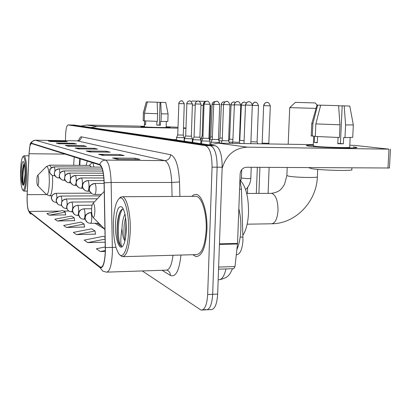 <?xml version="1.0" encoding="UTF-8"?>
<svg xmlns="http://www.w3.org/2000/svg" width="411" height="411" viewBox="0 0 411 411"><rect width="100%" height="100%" fill="white"/><g stroke="black" fill="none" stroke-linecap="round" stroke-linejoin="round"><path stroke-width="0.62" d="M93.919 167.077L92.948 162.813M87.322 161.05L86.048 165.376M239.926 179.628L241.437 189.199L242.983 240.173C242.29 249.621 240.06 254.512 236.299 254.841M80.191 158.816L79.791 165.335M207.216 309.781L210.848 309.601C214.691 309.601 216.962 304.433 217.66 294.086L222.176 167.21C222.115 154.783 219.849 147.641 215.369 145.782L74.026 125.052M204.791 309.344L205.942 309.843C209.733 309.848 211.978 304.669 212.667 294.302L217.131 167.179C217.07 154.726 214.83 147.57 210.411 145.71L71.021 124.99M206.923 230.032C207.683 212.215 202.161 194.711 196.124 194.393L193.905 194.737L191.798 196.355L193.905 194.737L196.124 194.393C202.161 194.711 207.683 212.215 206.923 230.032C205.721 247.458 202.068 256.31 195.965 256.582C202.068 256.31 205.721 247.458 206.923 230.032M105.303 251.08C104.8 261.797 103.233 267.237 100.597 267.407L29.011 211.439C27.573 209.137 26.967 203.543 27.188 194.655L29.068 153.724C29.438 147.236 30.193 143.829 31.334 143.506L99.734 164.945C102.221 166.465 103.67 172.435 104.075 182.854L105.303 251.08M105.427 251.167L104.199 182.813C103.778 172.132 102.298 166.013 99.75 164.457L31.395 143.182L30.003 145.489L29.017 153.642L27.136 194.562C26.921 200.414 27.193 205.274 27.953 209.158L29.006 211.768L99.981 267.576C102.976 268.737 104.795 263.271 105.427 251.167M202.279 310.028L205.942 309.843C209.733 309.848 211.978 304.669 212.667 294.302L217.131 167.179C217.07 154.726 214.83 147.57 210.411 145.71L71.129 124.995L74.114 125.057M49.176 215.184L65.267 212.163L62.744 210.571L46.864 213.54L49.176 215.184L65.688 214.866M57.386 221.02L74.216 217.82L71.442 216.063L54.838 219.212L57.386 221.02L74.653 220.65M66.443 227.468L84.085 224.057L81.018 222.12L63.628 225.464L66.443 227.468L84.538 227.031M76.492 234.619L95.033 230.977L91.627 228.819L73.364 232.39L76.492 234.619L95.506 234.111M192.857 254.717L195.965 256.582L192.857 254.717M142.283 270.941L201.02 310.089C204.76 310.094 206.974 304.905 207.658 294.523L212.066 167.149C212.004 154.67 209.795 147.503 205.438 145.638L68.092 124.929C66.669 125.463 65.822 129.126 65.555 135.918L65.457 140.69M56.312 143.054L73.651 143.311L76.482 143.994L58.901 143.742L56.312 143.054L59.225 143.747M48.215 140.906L64.799 141.158L67.368 141.78L50.563 141.528L48.215 140.906L50.877 141.533M86.197 150.996L106.285 151.233L110.169 152.178L89.762 151.942L86.197 150.996L90.143 151.947M98.589 154.289L119.791 154.515L124.168 155.579L102.606 155.358L98.589 154.289L103.007 155.358M112.593 158.009L135.044 158.22L140.007 159.422L117.156 159.221L112.593 158.009L117.582 159.227M65.246 145.427L83.418 145.679L86.541 146.439L68.108 146.188L65.246 145.427L68.452 146.193M75.151 148.063L94.232 148.304L97.71 149.152L78.337 148.905L75.151 148.063L78.696 148.91M105.113 237.347L103.433 236.284L84.209 240.106L87.713 242.598L105.206 242.207M105.298 246.944L96.369 248.758L100.31 251.558L105.293 251.429M94.232 148.304L94.211 149.106M79.955 148.926L75.624 148.099M83.418 145.679L83.402 146.398M69.582 146.208L65.693 145.463M135.044 158.22L135.014 159.381M119.39 159.242L113.148 158.05M119.791 154.515L119.765 155.533M104.6 155.379L99.113 154.325M106.285 151.233L106.259 152.132M91.555 151.962L86.695 151.032M64.799 141.158L64.789 141.744M51.801 141.548L48.621 140.937M73.651 143.311L73.641 143.953M60.247 143.763L56.739 143.09M95.033 230.977L95.527 234.249M87.713 242.598L105.149 239.11M100.31 251.558L105.314 250.54M84.085 224.057L84.558 227.165M74.216 217.82L74.668 220.779M65.267 212.163L65.709 214.989M353.213 146.871L356.727 147.467C360.005 148.643 320.112 147.606 309.231 146.218L306.452 145.735C305.907 145.402 308.188 145.217 313.295 145.186C308.322 145.217 306.025 145.391 306.406 145.71L309.231 146.218C320.246 147.621 360.565 148.654 356.686 147.441L353.213 146.871M222.135 168.423C226.137 155.034 234.537 147.945 247.335 147.159L388.96 149.157L354.842 145.412L349.807 145.201M209.42 144.908L218.298 143.167L313.321 144.636M390.435 149.116L389.453 168.001L246.569 167.256C242.814 167.637 240.666 169.856 240.137 173.915L237.543 243.42L235.005 266.544L233.792 268.676L218.549 269.195M353.321 124.97L352.725 137.351L344.988 137.613L345.589 124.939L353.326 124.913L349.782 106.069L342.199 105.797L340.426 143.501L337.796 143.48M350.172 137.613L349.71 147.189C352.417 148.063 323.488 147.328 315.371 146.311L313.269 145.823M317.559 136.601L317.287 142.74L315.54 142.576L314.287 142.422L314.564 136.216L311.209 135.882M351.888 167.899L351.806 169.579C355.001 171.171 320.991 170.39 311.595 168.649L309.18 167.775M339.383 137.51L315.299 136.447L315.853 123.906L320.678 105.17L338.587 105.653L339.979 124.805L339.383 137.51M339.979 124.805L315.853 123.906M320.667 105.211L317.646 105.113L312.858 123.721L312.309 136.175M312.858 123.721L311.769 123.552M317.646 105.113L316.963 105.129M338.597 105.802L342.193 105.894M338.078 137.474L337.785 143.711L343.375 143.804L343.673 137.495L344.988 137.613M345.589 124.939L344.182 105.833M343.375 143.804L340.426 143.501M317.297 142.473L314.287 142.422M113.41 222.685C113.302 237.676 115.157 248.126 118.969 254.024C123.192 259.757 128.211 248.362 128.561 230.951C129.234 211.65 123.834 194.09 119.108 198.611C115.789 201.996 113.888 210.021 113.41 222.685M119.673 254.753L122.165 256.695C126.67 256.459 129.367 247.936 130.261 231.131C130.837 213.956 126.773 197.049 122.319 196.725L120.305 197.311L119.185 198.523M123.31 256.664L195.934 254.63C201.657 254.358 205.079 246.061 206.199 229.739C206.913 213.057 201.75 196.643 196.078 196.335L195.03 196.34M236.875 249.621C239.156 244.37 240.471 237.697 240.825 229.61C241.072 222.125 240.409 215.133 238.842 208.634M123.357 209.04L121.882 209.389L120.521 210.966C118.887 213.838 117.829 218.184 117.341 224.005C116.904 230.103 117.12 235.539 117.993 240.317C118.979 243.934 120.156 245.937 121.512 246.333L121.707 246.364C120.433 243.908 120.521 237.938 121.964 228.444L122.252 224.468C122.714 220.204 123.619 216.756 124.97 214.126M125.108 240.163C123.922 236.746 123.639 231.501 124.256 224.437L125.586 217.563M121.964 228.444C122.314 234.589 123.3 238.76 124.923 240.954M126.254 229.692C126.311 218.729 124.975 211.244 122.252 207.236C118.517 204.817 116.262 210.34 115.476 223.815C115.023 236.921 118.625 249.749 122.154 246.764C124.502 244.55 125.869 238.863 126.254 229.692M121.707 246.364L121.564 246.328C117.541 245.783 116.709 217.023 122.493 209.086M126.249 229.975L126.28 228.167M117.993 240.317C116.57 232.143 117.222 218.328 120.336 211.285M125.612 237.383L125.93 220.409M295.411 102.365L315.17 102.925L317.225 105.108M316.044 108.386L289.719 107.636L295.427 102.354M91.612 209.538C91.591 213.288 92.002 215.816 92.835 217.136C93.944 217.881 94.622 215.934 94.874 211.3C94.802 205.957 94.145 203.373 92.896 203.537C92.156 204.324 91.725 206.322 91.612 209.538M242.932 235.241C246.179 230.134 248.044 222.664 248.532 212.831C248.655 197.018 245.845 186.147 240.106 180.213M191.48 101.712L192.214 101.019L197.516 101.132M36.892 180.013C36.882 182.859 37.113 184.693 37.581 185.515C38.166 185.839 38.526 184.318 38.66 180.968C38.634 177.228 38.3 175.374 37.653 175.399C37.216 175.944 36.964 177.48 36.892 180.013M91.345 167.061L89.655 165.397M209.6 140.161L210.781 105.653L210.047 105.627M203.193 105.411L200.958 105.344M195.097 105.175L192.369 105.093M198.806 101.168L205.983 101.404M262.167 143.105L268.815 143.336L269.046 143.953M250.91 141.774L257.091 141.929L258.504 105.586C257.394 103.135 256.49 102.041 255.801 102.298L255.221 102.262C253.51 102.483 252.544 103.531 252.318 105.401L258.504 105.586M239.808 140.392L244.134 140.654M239.813 143.403L242.315 143.537M229.595 139.154L232.888 139.38M229.045 142.031L232.703 142.221M218.904 140.716L222.11 140.932M224.226 101.825L224.016 101.82C222.433 102.026 221.539 102.986 221.334 104.697L219.942 137.988L222.315 138.168M209.605 140.177L209.625 139.488L212.148 139.704M210.817 136.873L212.369 137.017M201.02 138.358L202.751 138.538M203.229 104.286C203.692 102.606 204.473 101.717 205.562 101.609L204.216 102.36L203.229 104.286L202.171 135.83L202.988 135.923M244.031 143.47L244.586 143.573M234.409 104.805L232.79 142.036L237.378 142.304L239.382 142.242L240.764 104.995C239.639 102.493 238.719 101.373 238.005 101.625L237.388 101.584C235.631 101.82 234.635 102.894 234.409 104.805L240.764 104.995M222.228 140.67L228.614 140.875L229.919 104.754C228.752 102.241 227.838 101.152 227.18 101.476L226.646 101.45C224.935 101.676 223.964 102.714 223.743 104.569L229.919 104.754M212.287 139.391L210.997 142.221L219.572 142.478L219.546 143.182M216.767 101.322L216.53 101.317C214.866 101.538 213.925 102.55 213.71 104.343L212.287 139.401L218.477 139.586L219.572 142.478M201.565 143.758L201.657 140.932L209.985 141.184L208.922 138.373L202.911 138.194L201.657 140.932M202.911 138.183L204.056 104.132L210.088 104.312C208.963 101.923 208.094 100.895 207.493 101.219L207 101.193C205.372 101.409 204.457 102.39 204.252 104.137M192.749 142.463L192.841 139.719L200.933 139.961L200.809 143.645M198.164 101.08L197.994 101.08C196.407 101.286 195.518 102.241 195.317 103.937L194.054 137.053L199.9 137.228L200.933 139.961M184.411 141.24L184.493 138.569L192.369 138.805L191.362 136.149M186.866 103.752L185.669 135.974L189.481 136.185L191.356 136.144L192.405 103.916C189.368 98.732 189.641 101.825 189.687 100.972L189.476 100.967C187.93 101.173 187.062 102.098 186.866 103.752L192.405 103.916M176.591 137.469L184.251 137.706L184.138 141.199M181.575 100.865L181.41 100.865C179.9 101.065 179.047 101.964 178.862 103.572L177.732 134.957L183.265 135.116M169.507 127.395L170.288 127.538C171.351 127.996 144.872 127.323 140.875 126.788L144.389 126.511L140.875 126.788C144.908 127.328 171.598 128.001 170.288 127.533L166.162 127.153L169.507 127.395M91.098 127.549L97.011 126.47L177.942 128.175M81.008 126.069L86.654 125.047L144.395 126.285M183.486 128.289L185.916 128.34M166.178 126.752L177.968 127.271M183.496 127.842L185.921 128.088M184.457 139.761L184.185 139.761M176.519 139.632L173.067 139.576M168.068 113.914L167.842 121.435L161.02 121.451L161.246 113.816L168.068 113.904L165.777 102.509L160.028 102.318L159.355 125.103L156.817 125.052M166.332 121.507L166.157 127.41C167.072 127.749 147.832 127.266 144.852 126.871L144.379 126.768M145.725 120.932L145.622 124.667L144.523 124.554L144.626 120.87M147.364 101.943L157.125 102.221L157.619 113.719L157.392 121.363L144.261 120.849L144.472 113.261L147.364 101.943L146.254 101.923L143.377 113.195L143.167 120.747L144.261 120.772M143.167 120.747L143.377 113.195M157.619 113.719L144.472 113.261M146.254 101.923L143.254 113.179M157.125 102.277L160.023 102.36M156.925 121.353L156.812 125.134L160.429 125.211L160.542 121.404L161.02 121.451M161.246 113.816L160.747 102.329M160.429 125.211L159.355 125.103M145.622 124.574L144.523 124.554M20.565 172.029C20.529 181.4 21.223 187.39 22.636 190.01C24.362 190.925 25.425 185.885 25.821 174.901C25.749 162.72 24.768 156.658 22.882 156.709C21.557 158.487 20.781 163.599 20.565 172.029M22.831 190.206L23.848 191.1C25.456 190.545 26.422 185.171 26.751 174.973C26.73 163.635 25.852 157.238 24.105 155.779L23.55 156.041M23.658 184.976L24.917 175.055L24.979 176.514M24.917 175.055L25.05 173.355M25.04 174.475C25.056 167.709 24.562 163.429 23.555 161.636C22.312 161.091 21.562 164.693 21.3 172.43C21.336 180.963 22.03 185.274 23.381 185.351C24.321 184.159 24.871 180.537 25.04 174.475M24.054 163.645C23.216 165.268 22.646 168.222 22.343 172.512L22.364 181.986L23.633 185.007M23.602 185.012L23.586 185.007C22.636 185.068 22.482 170.842 24.465 164.57M22.364 181.986C22.014 175.127 22.641 168.942 24.239 163.434M240.173 237.142L242.993 237.08M239.567 189.204L241.437 189.199M218.169 279.763L218.349 279.752C221.693 280.03 224.236 276.423 225.973 268.943M222.176 167.21L212.066 167.149M215.369 145.782L205.438 145.638M217.66 294.086L207.658 294.523M74.134 125.057L68.113 124.929M99.991 267.093L101.851 267.037M31.395 143.182C32.099 141.307 33.45 140.326 35.444 140.238L105.545 160.115C108.735 161.944 110.6 169.394 111.134 182.458L112.409 251.789C111.756 265.182 109.747 271.969 106.377 272.149L102.724 271.08L99.981 267.576M105.432 247.581L115.948 247.319M104.199 182.813L111.134 182.458L171.731 182.463C171.063 169.697 168.751 162.417 164.801 160.619L105.545 160.115C102.704 160.269 100.772 161.713 99.75 164.457M35.254 140.223L77.15 140.87M29.006 211.768L30.923 214.177M180.968 255.051C179.222 270.7 175.692 277.497 170.385 275.437L162.078 270.279M78.681 140.541C79.539 137.926 80.479 136.699 81.506 136.848L170.627 154.731C175.677 156.863 178.641 165.941 179.515 181.975L179.895 196.422M107.245 272.123L165.905 270.15C169.347 270.279 171.711 265.321 173.01 255.272M172.091 196.463L171.731 182.463L179.515 181.975M170.627 154.731C170.18 158.327 168.238 160.29 164.801 160.619L77.391 140.891C79.842 140.68 81.214 139.329 81.506 136.848M170.385 275.437C170.354 272.966 169.291 271.214 167.19 270.176L166.923 270.125M29.068 153.724L65.154 154.104M27.188 194.655L46.479 194.573M74.175 156.93L73.682 165.294M29.011 211.439L59.821 211.115M63.551 211.079L68.878 211.023M94.946 223.26L103.957 228.629M75.819 148.13L78.773 148.916M86.896 151.068L90.225 151.947M99.328 154.361L103.094 155.363M113.374 158.086L117.669 159.227M65.883 145.494L68.524 146.198M56.918 143.12L59.297 143.747M48.791 140.963L50.943 141.533M218.298 143.167L247.335 147.159M219.448 243.857L237.543 243.42M387.979 168.12L388.96 149.157M237.501 243.985L219.428 244.427M218.621 267.083L235.005 266.544M270.936 193.36L271.959 193.427C275.951 195.338 277.975 201.025 278.021 210.483C277.317 219.048 275.093 223.481 271.342 223.784L247.155 224.185M286.873 175.461L288.435 176.119C294.831 177.516 319.342 178.035 317.364 176.74L317.693 169.378M92.963 217.27L104.964 229.42M104.24 191.439L103.634 192.071M37.648 185.582L46.186 194.285C47.897 195.271 48.95 191.115 49.341 181.826C49.253 171.449 48.272 166.352 46.392 166.537L46.248 166.681M46.371 194.47L49.654 195.852C51.303 195.4 52.295 190.766 52.618 181.945L52.485 175.446M51.39 167.745L49.721 165.14M90.487 223.327C91.191 223.214 91.612 221.657 91.745 218.657C91.74 215.338 91.365 213.309 90.615 212.564C87.404 212.924 85.601 214.732 85.205 217.994C85.267 220.317 86.32 221.95 88.365 222.906L90.487 223.327M263.944 105.663L270.315 105.853C269.107 103.243 268.162 102.113 267.474 102.457L266.934 102.426C265.177 102.658 264.181 103.736 263.944 105.663L263.641 105.658L262.167 143.12L261.828 143.84M267.16 102.426L266.934 102.426C267.715 102.272 264.34 102.123 263.641 105.658M83.803 219.263C84.471 219.145 84.861 217.63 84.99 214.717C84.985 211.511 84.635 209.553 83.931 208.845C80.818 209.189 79.071 210.935 78.686 214.095C78.748 216.34 79.77 217.928 81.753 218.852L83.803 219.263M255.442 102.262L255.221 102.262C255.282 101.635 254.286 102.349 252.236 104.399M77.545 215.451C78.167 215.328 78.537 213.854 78.655 211.028C78.655 207.92 78.321 206.029 77.664 205.356C74.638 205.685 72.942 207.375 72.577 210.437C72.634 212.61 73.631 214.152 75.557 215.051L77.545 215.451M244.422 102.108L244.206 102.103C242.536 102.324 241.596 103.336 241.375 105.149L245.47 105.267M239.418 141.256L239.808 140.403L241.375 105.149M72.613 209.189L72.711 207.56C72.706 204.55 72.398 202.721 71.776 202.078C68.837 202.392 67.193 204.036 66.834 207C66.895 209.112 67.861 210.607 69.736 211.48L71.658 211.865L72.464 210.237M234.034 101.959L233.818 101.959C232.194 102.169 231.28 103.156 231.064 104.918L234.142 105.005M228.701 141.107L229.59 139.165L231.064 104.918M67.075 205.171L67.111 204.298C67.111 201.375 66.818 199.607 66.233 198.991C63.376 199.294 61.778 200.887 61.434 203.764C61.491 205.813 62.431 207.267 64.255 208.12L66.12 208.495L66.757 207.483M221.334 104.697L223.502 104.754M61.825 201.652L61.835 201.22C61.835 198.385 61.563 196.669 61.008 196.083C58.228 196.376 56.672 197.917 56.338 200.717C56.394 202.71 57.309 204.123 59.086 204.95L60.9 205.315L61.419 204.621M214.953 101.692L214.748 101.692C213.201 101.892 212.328 102.822 212.127 104.486L213.489 104.522M209.625 139.488L210.817 136.884L212.127 104.486M56.852 198.426L56.857 198.318C56.857 195.559 56.595 193.9 56.076 193.334C53.363 193.617 51.848 195.117 51.524 197.835C51.581 199.772 52.474 201.149 54.206 201.96L55.968 202.315L56.394 201.832M203.414 104.291L204.046 104.307M245.757 105.052L252.313 105.252C251.388 101.553 248.665 101.594 249.241 101.748L248.825 101.733C247.021 101.974 245.999 103.084 245.757 105.052L245.475 105.052L243.99 143.562M249.076 101.733L248.825 101.733C249.616 101.579 246.199 101.419 245.475 105.052M94.679 194.434C95.429 194.29 95.881 192.641 96.025 189.497C96.02 186.116 95.629 184.097 94.849 183.445C91.576 183.779 89.742 185.613 89.336 188.942C89.434 191.583 90.697 193.334 93.117 194.203L94.679 194.434M241.427 178.025L248.018 178.646L250.818 178.379L251.244 167.282M237.635 101.589L237.388 101.584C238.149 101.435 234.851 101.281 234.152 104.8M87.733 191.238C88.437 191.089 88.858 189.492 88.992 186.445C88.992 183.178 88.627 181.23 87.892 180.609C84.723 180.927 82.945 182.7 82.554 185.921C82.652 188.474 83.875 190.17 86.223 191.012L87.733 191.238M226.882 101.45L226.646 101.45C227.375 101.306 224.185 101.152 223.512 104.564L223.743 104.569M81.229 188.248C81.892 188.099 82.287 186.543 82.416 183.589C82.411 180.424 82.072 178.544 81.383 177.953C78.306 178.256 76.585 179.972 76.21 183.09C76.302 185.561 77.489 187.21 79.77 188.027L81.229 188.248M213.71 104.343L219.71 104.528C218.56 102.077 217.671 101.019 217.044 101.347L216.53 101.317C217.26 101.183 214.172 101.008 213.494 104.343M76.184 182.094L76.241 180.907C76.241 177.84 75.917 176.026 75.275 175.461C72.29 175.754 70.615 177.413 70.25 180.434C70.343 182.833 71.499 184.431 73.713 185.227L75.126 185.438L76.086 183.049M207.226 101.198L207 101.193C207.699 101.065 204.709 100.895 204.056 104.132M70.43 178.77L70.44 178.389C70.44 175.415 70.137 173.658 69.531 173.113C66.628 173.396 65 175.004 64.65 177.942C64.743 180.265 65.868 181.816 68.021 182.592L69.392 182.797L70.189 181.148M195.317 103.937L201 104.111C199.885 101.769 199.037 100.767 198.462 101.101L197.994 101.08C198.672 100.957 195.77 100.787 195.138 103.937M63.931 180.29L62.657 180.11L63.988 180.311L64.671 179.042M62.657 180.11C60.561 179.355 59.467 177.85 59.374 175.589C59.713 172.738 61.296 171.176 64.121 170.909L63.957 170.909M64.979 175.959C64.974 173.098 64.686 171.418 64.121 170.909M189.646 100.967L189.476 100.967C190.134 100.849 187.318 100.685 186.702 103.747M58.886 177.963L57.591 177.768L58.886 177.963L59.482 176.956M57.591 177.768C55.552 177.033 54.488 175.569 54.396 173.37C54.725 170.601 56.266 169.085 59.014 168.823L58.865 168.823M59.831 173.406C59.795 170.786 59.523 169.26 59.014 168.823M178.862 103.572L184.262 103.736C181.277 98.671 181.58 101.707 181.611 100.87L181.41 100.865C182.042 100.746 179.309 100.587 178.708 103.572M54.067 175.744L52.808 175.554L54.067 175.744L54.586 174.937M52.808 175.554C50.82 174.839 49.782 173.411 49.69 171.274C50.014 168.582 51.509 167.107 54.19 166.856L54.057 166.856M54.961 171.048C54.904 168.628 54.648 167.231 54.19 166.856M86.654 125.047L97.011 126.47M232.564 268.717C229.487 274.425 229.492 277.199 219.726 279.691M100.597 267.407L101.26 267.386M30.003 145.489C29.921 142.982 31.714 141.225 35.382 140.223L77.309 140.875L79.231 140.151M28.174 210.047L29.936 213.417M68.092 124.929L71.108 124.99M79.749 158.677L79.344 165.33M96.96 223.23L101.096 225.67M313.696 136.2L313.264 145.936M309.185 167.637L309.17 167.991M316.968 105.113L311.754 123.603L311.204 135.974M123.095 245.716L122.154 246.764M196.078 196.335L122.319 196.725M119.108 198.611L120.305 197.311M272.077 223.774C295.961 223.533 316.732 201.298 317.364 176.74M246.713 193.463L271.537 193.355C276.341 192.507 279.49 191.084 280.985 189.096C281.812 188.485 282.999 186.882 284.54 184.282L286.868 175.61L287.207 167.503M288.183 144.246L289.719 107.631M104.964 229.574L104.009 228.68M104.24 191.428L92.896 203.537M51.909 195.841L49.854 195.852M89.362 165.397L92.192 162.581M89.855 165.397L49.88 165.14L46.392 166.537L37.653 175.399M210.067 104.887L210.786 105.653M98.707 223.204L90.61 223.327M258.909 193.411L259.932 167.339M91.694 212.513L90.507 212.523C82.668 215.513 86.598 215.919 85.128 217.147C85.74 218.842 83.376 216.88 87.122 222.176M268.09 193.37L269.133 167.395M270.315 105.853L268.815 143.336M85.226 219.243L83.921 219.258M247.437 193.458L247.669 187.324M91.643 208.731L83.834 208.809C78.938 209.99 79.606 211.398 79.2 211.557C77.962 212.847 78.403 215.04 80.53 218.133M256.32 193.422L257.337 167.323M257.091 141.939L257.779 143.778M246.348 102.889C242.449 101.168 245.388 102.555 244.206 102.103C244.951 101.969 241.796 101.794 241.123 105.149M78.748 215.436L77.643 215.446M92.115 205.197L77.576 205.32C72.824 206.466 73.466 207.838 73.081 207.987C71.879 209.209 72.305 211.326 74.365 214.347M235.375 102.344L233.818 101.959C234.542 101.825 231.485 101.656 230.833 104.913M72.675 211.855L71.75 211.865M94.448 201.883L71.699 202.048C66.053 203.188 65.364 208.043 68.57 210.792M224.992 101.964L224.016 101.82C224.714 101.692 221.75 101.527 221.118 104.692M66.972 208.485L66.207 208.495M219.942 137.988L218.811 140.464M97.356 198.775L66.161 198.965C59.857 201.339 62.729 201.215 61.439 202.767C61.742 204.385 60.15 203.609 63.114 207.447M215.117 101.707L214.748 101.692C215.421 101.568 212.544 101.404 211.932 104.486M61.604 205.31L60.977 205.315M100.084 195.862L60.941 196.057C56.435 197.188 57.144 198.451 56.795 198.528C55.716 199.556 56.107 201.477 57.972 204.288M56.543 202.31L56.035 202.315M200.84 143.65L201.015 138.368L202.171 135.83M91.185 193.175L56.014 193.309C50.353 195.102 52.171 196.479 51.473 197.331C50.861 197.552 51.406 198.878 53.117 201.308M250.818 178.42C250.582 182.818 248.84 186.543 245.593 189.594M240.723 180.783L241.421 178.066L241.74 169.63M101.445 194.408L94.792 194.434M252.313 105.252L250.838 143.67M104.086 183.424L94.771 183.424C86.891 186.281 90.708 186.805 89.228 188.3C89.87 189.892 87.497 189.086 91.828 193.627M232.79 142.036L232.169 143.377M89.69 191.233L87.836 191.238M239.382 142.252L239.849 143.501M103.998 180.604L87.831 180.588C82.246 182.273 83.674 183.085 82.909 183.696L82.457 185.32C83.114 186.866 80.705 185.875 84.969 190.452M223.512 104.564L222.228 140.68L221.067 143.208M82.96 188.243L81.321 188.248M228.619 140.886L229.538 143.336M103.829 177.973L81.321 177.932C73.872 180.64 77.52 181.123 76.117 182.51C76.734 183.979 74.478 183.167 78.547 187.478M210.925 144.338L210.997 142.221M76.651 185.438L75.208 185.438M219.71 104.528L218.482 139.591M103.572 175.518L75.218 175.44C67.861 178.158 71.56 178.595 70.168 179.9C70.8 181.323 68.509 180.342 72.516 184.688M70.733 182.797L69.464 182.797M209.867 144.723L209.985 141.199M210.088 104.312L208.927 138.373M103.243 173.221L69.48 173.098C62.287 175.78 65.93 176.191 64.573 177.444C65.185 178.8 62.981 177.871 66.849 182.068M194.054 137.053L192.841 139.719M65.164 180.311L64.054 180.311M201 104.111L199.9 137.228M102.817 171.063L64.075 170.894C60.741 172.163 59.343 172.964 59.888 173.298L59.307 175.132C59.934 176.447 57.699 175.374 61.511 179.597M185.669 135.974L184.493 138.569M59.924 177.963L58.948 177.963M192.25 142.386L192.369 138.815M102.282 169.034L58.973 168.813C55.716 170.056 54.355 170.842 54.894 171.161L54.334 172.939C54.951 174.218 52.772 173.154 56.477 177.264M176.504 140.079L176.586 137.48L177.732 134.952M54.971 175.744L54.124 175.744M184.262 103.736L183.27 135.116L184.251 137.706M101.568 167.118L54.149 166.845C47.193 169.62 50.938 169.851 49.633 170.904C50.245 172.122 48.102 171.033 51.714 175.06M144.544 120.865L144.379 126.783M27.296 191.089L24.023 191.1M28.914 155.826L24.105 155.779M22.882 156.709L23.653 155.939"/></g></svg>
